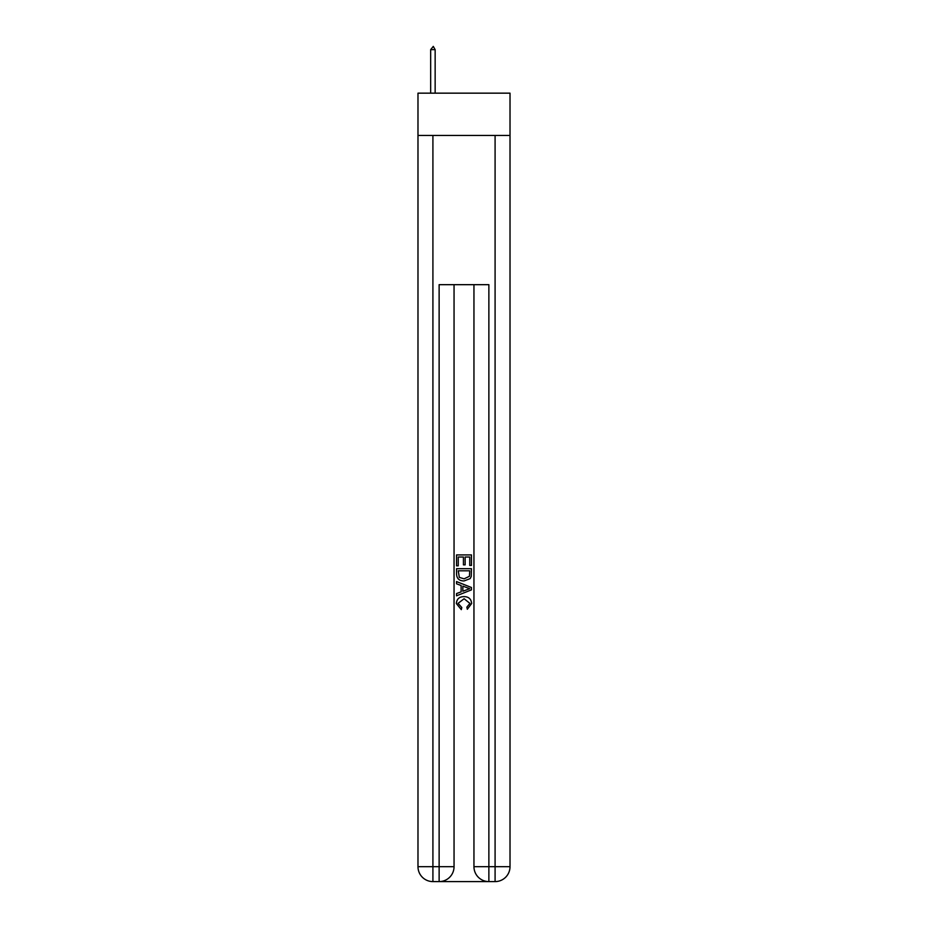 <?xml version="1.0" encoding="UTF-8"?>
<svg xmlns="http://www.w3.org/2000/svg" width="928" height="928" viewBox="0 0 928 928"><rect width="100%" height="100%" fill="white"/><g stroke="black" fill="none" stroke-linecap="round" stroke-linejoin="round"><path stroke-width="1.39" d="M510.017 135.442L510.017 93.16L417.983 93.16L417.983 135.442L510.017 135.442L510.017 866.682L495.088 866.682L495.088 135.442M440.243 881.6L487.757 881.6M473.953 284.676L473.953 866.682A14.918 14.918 0 0 0 488.87 881.6L488.87 866.682L473.953 866.682A14.918 14.918 0 0 0 488.87 881.6L495.088 881.6L495.088 866.682L488.87 866.682L488.87 284.676L439.13 284.676L439.13 866.682L417.983 866.682L417.983 135.442M454.047 284.676L454.047 866.682A14.918 14.918 0 0 1 439.13 881.6L432.912 881.6A14.918 14.918 0 0 1 417.983 866.682A14.918 14.918 0 0 0 432.912 881.6L432.912 135.442M495.088 881.6A14.918 14.918 0 0 0 510.017 866.682A14.918 14.918 0 0 1 495.088 881.6M456.541 565.825L456.541 554.921L471.459 554.921L471.459 565.442L469.742 565.442L469.742 557.02L465.148 557.02L465.148 564.862L463.432 564.862L463.432 557.02L458.258 557.02L458.258 565.825L456.541 565.825M456.541 574.038L456.541 568.69L471.459 568.69L471.25 576.427L470.183 578.596L464.081 580.94C459.314 580.951 456.796 578.654 456.541 574.038M458.258 570.801L459.314 577.402L464.116 578.828L469.429 576.288L469.742 570.801L458.258 570.801M456.541 583.805L456.541 581.578L471.459 587.494L471.459 589.872L456.541 595.799L456.541 593.56L461.135 591.867L461.135 585.51L456.541 583.805M466.981 587.668L462.852 586.136L462.852 591.229L469.742 588.688L466.981 587.668M458.072 603.351L461.808 607.527L461.32 609.638L456.344 603.548C456.75 598.954 459.337 596.658 464.116 596.623C468.698 596.727 471.215 599.012 471.656 603.502L467.318 609.255L466.865 607.144L469.928 603.397L464.116 598.734L458.072 603.351M435.151 49.636L433.283 46.4L430.673 49.636L435.151 49.636L435.151 93.16M430.673 49.636L430.673 93.16M454.047 866.682L439.13 866.682L439.13 881.6A14.918 14.918 0 0 0 454.047 866.682"/></g></svg>
